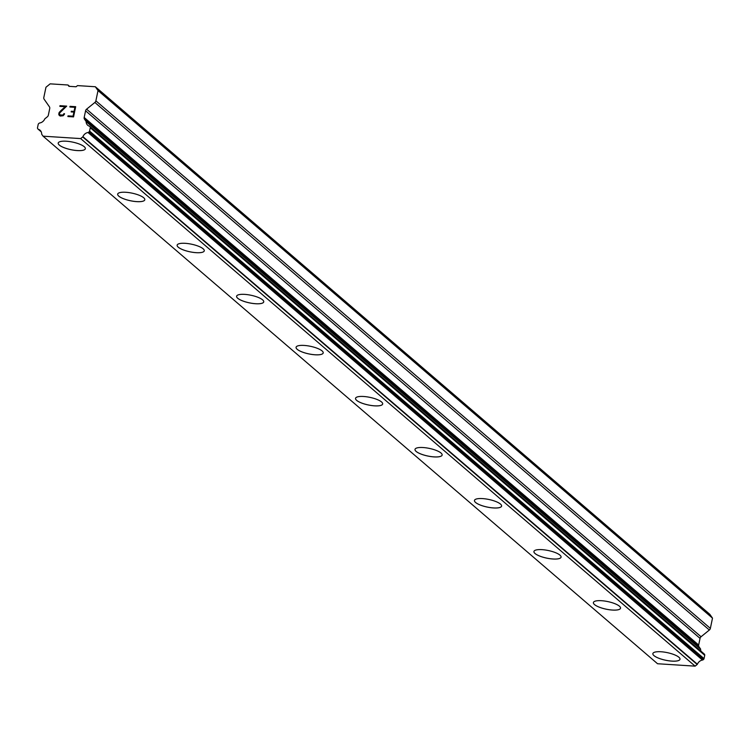 <?xml version="1.0" encoding="UTF-8"?>
<svg xmlns="http://www.w3.org/2000/svg" width="750" height="750" viewBox="0 0 750 750"><rect width="100%" height="100%" fill="white"/><g stroke="black" fill="none" stroke-linecap="round" stroke-linejoin="round"><path stroke-width="1.12" d="M679.997 659.269A13.866 3.891 11.8 0 1 668.822 660.806A13.866 3.891 11.8 0 1 653.981 655.641A13.866 3.891 11.8 0 1 652.866 653.606A13.866 3.891 11.8 0 1 664.031 652.069A13.866 3.891 11.8 0 1 678.881 657.234A13.866 3.891 11.8 0 1 679.997 659.269A13.866 3.891 11.8 0 1 668.803 660.778A13.866 3.891 11.8 0 1 653.981 655.622A13.866 3.891 11.8 0 1 652.866 653.587M594.516 604.566A13.866 3.891 11.8 0 1 593.4 602.541A13.866 3.891 11.8 0 1 604.566 601.022A13.866 3.891 11.8 0 1 619.416 606.178A13.866 3.891 11.8 0 1 620.531 608.222A13.866 3.891 11.8 0 1 609.338 609.722A13.866 3.891 11.8 0 1 594.516 604.566M620.531 608.222A13.866 3.891 11.8 0 1 609.356 609.75A13.866 3.891 11.8 0 1 594.516 604.584A13.866 3.891 11.8 0 1 593.4 602.55M535.05 553.509A13.866 3.891 11.8 0 1 533.934 551.484A13.866 3.891 11.8 0 1 545.1 549.966A13.866 3.891 11.8 0 1 559.95 555.122A13.866 3.891 11.8 0 1 561.066 557.166A13.866 3.891 11.8 0 1 549.872 558.666A13.866 3.891 11.8 0 1 535.05 553.509M561.066 557.166A13.866 3.891 11.8 0 1 549.891 558.694A13.866 3.891 11.8 0 1 535.05 553.528A13.866 3.891 11.8 0 1 533.934 551.494M475.584 502.453A13.866 3.891 11.8 0 1 474.469 500.428A13.866 3.891 11.8 0 1 485.634 498.909A13.866 3.891 11.8 0 1 500.484 504.075A13.866 3.891 11.8 0 1 501.6 506.109A13.866 3.891 11.8 0 1 490.406 507.609A13.866 3.891 11.8 0 1 475.584 502.453M501.6 506.109A13.866 3.891 11.8 0 1 490.425 507.638A13.866 3.891 11.8 0 1 475.584 502.481A13.866 3.891 11.8 0 1 474.469 500.437M442.134 455.053A13.866 3.891 11.8 0 1 430.959 456.591A13.866 3.891 11.8 0 1 416.119 451.425A13.866 3.891 11.8 0 1 415.003 449.372A13.866 3.891 11.8 0 1 426.169 447.853A13.866 3.891 11.8 0 1 441.019 453.019A13.866 3.891 11.8 0 1 442.134 455.053A13.866 3.891 11.8 0 1 430.941 456.562A13.866 3.891 11.8 0 1 416.119 451.397A13.866 3.891 11.8 0 1 415.003 449.391M382.669 403.988A13.866 3.891 11.8 0 1 371.484 405.506A13.866 3.891 11.8 0 1 356.653 400.35A13.866 3.891 11.8 0 1 355.538 398.325A13.866 3.891 11.8 0 1 366.713 396.806A13.866 3.891 11.8 0 1 381.553 401.962A13.866 3.891 11.8 0 1 382.669 404.006A13.866 3.891 11.8 0 1 371.494 405.534A13.866 3.891 11.8 0 1 356.653 400.369A13.866 3.891 11.8 0 1 355.538 398.334M323.203 352.941A13.866 3.891 11.8 0 1 312.019 354.45A13.866 3.891 11.8 0 1 297.188 349.294A13.866 3.891 11.8 0 1 296.072 347.269M297.188 349.312A13.866 3.891 11.8 0 1 296.072 347.278A13.866 3.891 11.8 0 1 307.247 345.75A13.866 3.891 11.8 0 1 322.087 350.906A13.866 3.891 11.8 0 1 323.203 352.95A13.866 3.891 11.8 0 1 312.028 354.478A13.866 3.891 11.8 0 1 297.188 349.312M237.722 298.238A13.866 3.891 11.8 0 1 236.606 296.212A13.866 3.891 11.8 0 1 247.781 294.694A13.866 3.891 11.8 0 1 262.622 299.859A13.866 3.891 11.8 0 1 263.738 301.894A13.866 3.891 11.8 0 1 252.553 303.394A13.866 3.891 11.8 0 1 237.722 298.238M263.738 301.894A13.866 3.891 11.8 0 1 252.562 303.422A13.866 3.891 11.8 0 1 237.722 298.266A13.866 3.891 11.8 0 1 236.606 296.222M178.256 247.181A13.866 3.891 11.8 0 1 177.141 245.156A13.866 3.891 11.8 0 1 188.316 243.637A13.866 3.891 11.8 0 1 203.156 248.803A13.866 3.891 11.8 0 1 204.272 250.838A13.866 3.891 11.8 0 1 193.088 252.347A13.866 3.891 11.8 0 1 178.256 247.181M204.272 250.838A13.866 3.891 11.8 0 1 193.097 252.366A13.866 3.891 11.8 0 1 178.256 247.209A13.866 3.891 11.8 0 1 177.141 245.175M118.791 196.134A13.866 3.891 11.8 0 1 117.675 194.109A13.866 3.891 11.8 0 1 128.85 192.591A13.866 3.891 11.8 0 1 143.691 197.747A13.866 3.891 11.8 0 1 144.806 199.781A13.866 3.891 11.8 0 1 133.622 201.291A13.866 3.891 11.8 0 1 118.791 196.134M144.806 199.781A13.866 3.891 11.8 0 1 133.631 201.319A13.866 3.891 11.8 0 1 118.791 196.153A13.866 3.891 11.8 0 1 117.675 194.119M85.341 148.734A13.866 3.891 11.8 0 1 74.166 150.262A13.866 3.891 11.8 0 1 59.325 145.097A13.866 3.891 11.8 0 1 58.209 143.053A13.866 3.891 11.8 0 1 69.384 141.534A13.866 3.891 11.8 0 1 84.225 146.691A13.866 3.891 11.8 0 1 85.341 148.734A13.866 3.891 11.8 0 1 74.156 150.234A13.866 3.891 11.8 0 1 59.325 145.078A13.866 3.891 11.8 0 1 58.209 143.062M73.041 116.175L73.903 112.097L73.05 116.184L68.034 115.866L73.05 116.184M73.894 112.097L71.166 111.919L71.306 111.234L71.175 111.919M71.306 111.234L74.044 111.422L71.316 111.244M74.034 111.413L74.887 107.325L74.044 111.422M74.887 107.325L69.881 107.006L70.022 106.331L69.881 107.006M75.684 106.697L70.022 106.331L75.684 106.688L73.547 116.897L67.884 116.541L68.025 115.856L67.894 116.541M63.863 113.653L63.75 114.225L64.519 113.7L64.397 114.309L63.131 115.744L60.206 116.044L58.988 114.966L59.372 115.5M58.988 114.966L58.725 113.934L58.988 114.966M58.931 112.922L59.606 111.975L58.941 112.931M59.606 111.975L61.388 110.147L59.616 111.984M61.388 110.147L65.184 106.716L61.397 110.156M65.175 106.706L59.85 106.369L59.991 105.684L59.85 106.369M66.694 106.116L59.991 105.694L66.703 106.116L59.588 113.044L59.634 114.862L60.403 115.369L62.175 115.481L63.741 114.216L63.131 115.088L59.634 114.862M64.519 113.7L63.872 113.662M38.081 129.141A1.256 1.078 130.6 0 0 38.438 129.328A6.047 5.175 130.6 0 1 40.031 130.209A6.047 5.175 130.6 0 1 41.653 134.034A1.209 1.041 130.6 0 0 41.756 134.316L43.078 136.181L80.653 138.591L82.706 136.931A1.209 1.041 130.6 0 0 82.922 136.678A6.047 5.175 130.6 0 1 87.994 132.497A1.256 1.078 130.6 0 0 88.603 132.244L89.062 131.878A1.256 1.078 130.6 0 0 89.569 131.062L90.263 127.744A1.256 1.078 130.6 0 0 90.103 126.891L89.841 126.516A1.256 1.078 130.6 0 0 89.344 126.159A6.047 5.175 130.6 0 1 87.741 125.278A6.047 5.175 130.6 0 1 86.119 121.575A1.256 1.078 130.6 0 0 85.791 121.031L84.497 119.194A2.522 2.156 130.6 0 1 84.178 117.478L85.575 110.812A2.522 2.156 130.6 0 1 86.578 109.181L94.875 102.459A2.522 2.156 130.6 0 0 95.878 100.828L98.025 90.581L95.334 86.747L77.513 85.603L76.059 86.775L68.906 86.316L67.978 84.994L50.156 83.85L45.956 87.244L43.819 97.5A2.522 2.156 130.6 0 0 44.128 99.206L49.425 106.809A2.522 2.156 130.6 0 1 49.734 108.516L48.347 115.181A2.522 2.156 130.6 0 1 47.334 116.812L45.319 118.434A1.256 1.078 130.6 0 0 44.766 118.931A6.047 5.175 130.6 0 1 39.731 122.981A1.256 1.078 130.6 0 0 39.112 123.262L38.7 123.6A1.256 1.078 130.6 0 0 38.194 124.416L37.5 127.734A1.256 1.078 130.6 0 0 37.659 128.588L37.95 129A1.256 1.078 130.6 0 0 38.081 129.141L41.231 131.85M700.266 648.581L698.972 646.753A2.522 2.156 130.6 0 1 698.663 645.037L700.05 638.372A2.522 2.156 130.6 0 1 701.053 636.741L709.35 630.019A2.522 2.156 -49.4 0 0 710.363 628.387L712.5 618.141L709.809 614.297L95.334 86.747M701.025 651.206A6.047 5.175 130.6 0 1 700.594 649.134A1.256 1.078 -49.4 0 0 700.266 648.591L85.828 121.069M43.078 136.181L657.553 663.741L695.128 666.15L697.191 664.491A1.209 1.041 -49.4 0 0 697.397 664.237A6.047 5.175 130.6 0 1 702.469 660.056A1.256 1.078 -49.4 0 0 703.088 659.803L703.538 659.438A1.256 1.078 -49.4 0 0 704.044 658.622L704.738 655.303A1.256 1.078 -49.4 0 0 704.578 654.45L704.316 654.075A1.256 1.078 -49.4 0 0 703.969 653.775M67.978 84.994L69.562 86.353M38.231 129.244L41.222 131.812M38.438 129.328L41.147 131.653M80.653 138.591L695.128 666.15M82.706 136.931L697.191 664.491M82.922 136.678L697.397 664.237M87.994 132.497L702.469 660.056M88.603 132.244L703.088 659.803M86.119 121.575L700.594 649.134M98.025 90.581L712.5 618.141M89.062 131.878L703.538 659.438M89.569 131.062L704.044 658.622M90.263 127.744L704.738 655.303M90.103 126.891L704.578 654.45M89.841 126.516L704.316 654.075M84.497 119.194L698.972 646.753M84.178 117.478L698.663 645.037M85.575 110.812L700.05 638.372M86.578 109.181L701.053 636.741M94.875 102.459L709.35 630.019M95.878 100.828L710.363 628.387M89.681 126.347L704.156 653.897M85.809 121.05L700.284 648.609"/></g></svg>
